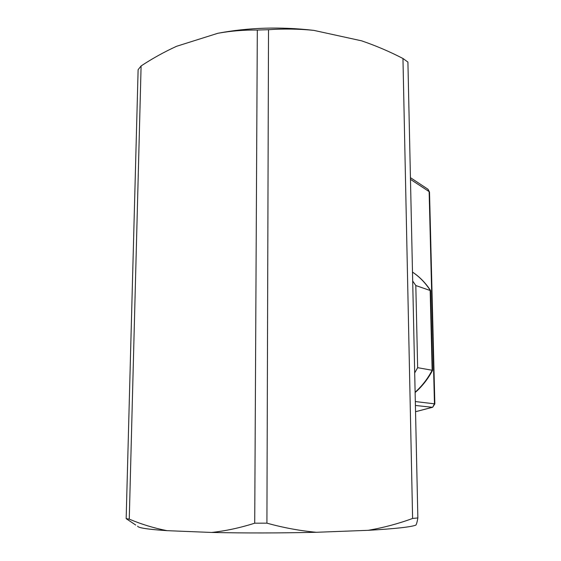 <?xml version="1.0" encoding="UTF-8"?>
<svg xmlns="http://www.w3.org/2000/svg" width="561" height="561" viewBox="0 0 561 561"><rect width="100%" height="100%" fill="white"/><g stroke="black" fill="none" stroke-linecap="round" stroke-linejoin="round"><path stroke-width="0.84" d="M414.698 372.897L417.65 367.686L432.531 370.323M412.693 281.04L415.813 285.535L417.65 367.686M415.813 285.535L430.546 290.633M412.601 518.455L417.861 517.943L407.91 62.082L402.959 58.491L412.601 518.455C398.345 523.715 383.542 527.67 368.198 530.32C395.161 528.757 411.059 527.017 415.883 525.103C416.557 524.163 417.216 521.772 417.861 517.943M141.099 65.946L138.118 69.711L126.162 518.644L129.261 519.128L141.099 65.946C152.529 58.428 164.359 51.871 176.603 46.283L217.843 33.281C230.837 30.946 243.993 29.866 257.317 30.042L254.715 523.189L266.917 523.161L268.516 29.705C283.845 28.653 298.95 28.877 313.83 30.378L361.565 40.82C375.912 45.729 389.713 51.619 402.959 58.491M257.317 30.042L268.516 29.705M368.198 530.32L316.313 532.284C299.876 530.769 283.41 527.733 266.917 523.161M254.715 523.189C240.115 527.838 225.76 530.923 211.658 532.452C245.017 533.167 279.904 533.111 316.313 532.284M211.658 532.452L167.003 530.664C153.812 528.062 141.232 524.219 129.261 519.128M137.641 526.141C137.908 527.838 147.697 529.346 167.003 530.664M217.843 33.281C248.481 27.489 280.472 26.528 313.83 30.378M126.162 518.644L135.734 525.047M415.119 392.237C421.963 386.136 427.643 378.815 432.152 370.281L430.161 290.247C425.322 282.786 419.432 276.741 412.496 272.12M415.54 411.704L432.342 407.307L415.406 405.456M415.547 411.718L432.671 407.258L434.459 403.78L429.137 191.617L429.509 192.009L434.838 403.871L415.322 401.557M427.903 189.197L429.137 191.617L410.47 179.352M410.435 177.662L428.029 189.274L429.516 192.058M432.671 407.258L434.838 403.871M415.126 392.56C422.153 386.41 427.966 379.005 432.559 370.337L430.582 290.633M412.496 272.085C419.586 276.776 425.589 282.898 430.504 290.451"/></g></svg>
